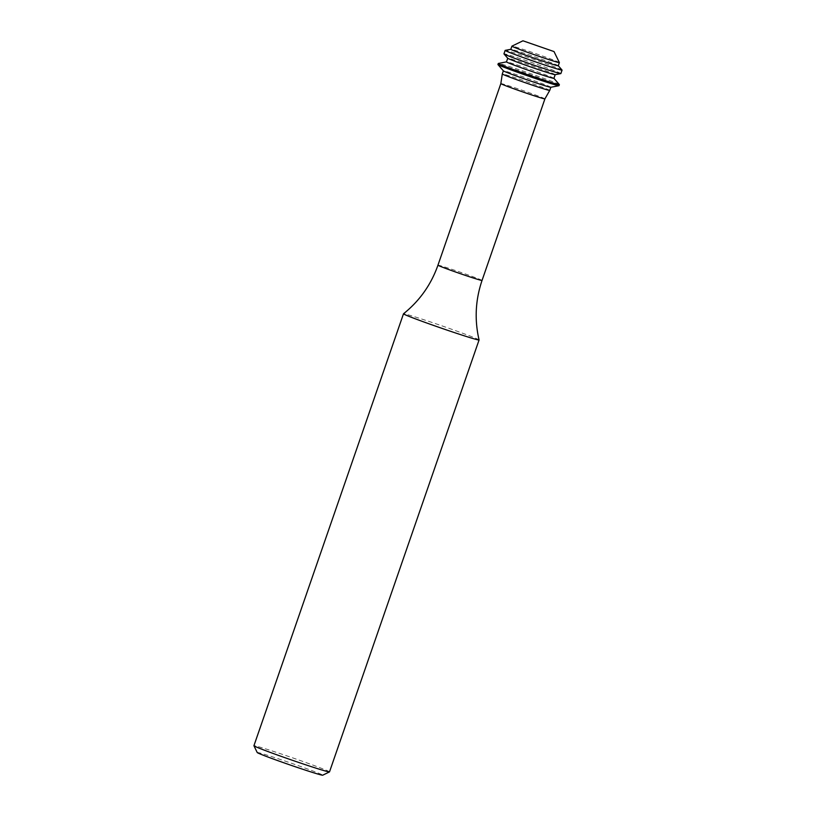 <?xml version="1.0" encoding="UTF-8"?>
<svg xmlns="http://www.w3.org/2000/svg" width="816" height="816" viewBox="0 0 816 816"><rect width="100%" height="100%" fill="white"/><g stroke="black" fill="none" stroke-linecap="round" stroke-linejoin="round"><path stroke-width="0.61" stroke-dasharray="4.08 3.06" d="M257.224 752.525A34.66 1.03 -160.9 0 1 282.509 760.196A34.66 1.03 -160.9 0 1 319.607 773.619A34.66 1.03 -160.9 0 1 322.697 775.2M329.501 771.885A39.984 1.183 19.1 0 0 325.9 770.09A39.984 1.183 19.1 0 0 283.662 754.79A39.984 1.183 19.1 0 0 253.929 745.712M479.074 339.935A39.984 1.183 19.1 0 0 475.473 338.171A39.984 1.183 19.1 0 0 433.571 322.983A39.984 1.183 19.1 0 0 403.512 313.772M549.739 90.392A25.112 0.745 19.1 0 0 547.485 89.27A25.112 0.745 19.1 0 0 520.955 79.662A25.112 0.745 19.1 0 0 502.289 73.96M550.831 87.251L550.82 87.271A25.112 0.745 19.1 0 0 550.831 87.251A25.112 0.745 19.1 0 0 548.576 86.119A25.112 0.745 19.1 0 0 522.046 76.51A25.112 0.745 19.1 0 0 503.38 70.819A25.112 0.745 19.1 0 0 503.401 70.859M559.011 85.67A32.324 0.959 19.1 0 0 556.104 84.221A32.324 0.959 19.1 0 0 521.954 71.849A32.324 0.959 19.1 0 0 497.923 64.525M559.348 84.568A32.324 0.959 19.1 0 0 556.471 83.181A32.324 0.959 19.1 0 0 523.087 71.063A32.324 0.959 19.1 0 0 498.341 63.444M553.901 78.285L553.921 78.316A25.112 0.745 19.1 0 0 553.901 78.285A25.112 0.745 19.1 0 0 551.657 77.204A25.112 0.745 19.1 0 0 525.728 67.799A25.112 0.745 19.1 0 0 506.512 61.873A25.112 0.745 19.1 0 0 506.471 61.894M555.145 74.684A25.112 0.745 19.1 0 0 555.186 74.654A25.112 0.745 19.1 0 0 552.932 73.532A25.112 0.745 19.1 0 0 526.402 63.923A25.112 0.745 19.1 0 0 507.736 58.232A25.112 0.745 19.1 0 0 507.756 58.273M560.878 73.562A30.121 0.898 19.1 0 0 558.164 72.216A30.121 0.898 19.1 0 0 526.34 60.68A30.121 0.898 19.1 0 0 503.941 53.846M562.051 70.064A30.121 0.898 19.1 0 0 559.358 68.768A30.121 0.898 19.1 0 0 528.258 57.477A30.121 0.898 19.1 0 0 505.196 50.368M558.256 65.688L558.287 65.719A25.112 0.745 19.1 0 0 558.256 65.688A25.112 0.745 19.1 0 0 556.022 64.617A25.112 0.745 19.1 0 0 530.094 55.202A25.112 0.745 19.1 0 0 510.867 49.286A25.112 0.745 19.1 0 0 510.826 49.307M559.368 62.567A25.112 0.745 19.1 0 0 557.114 61.465A25.112 0.745 19.1 0 0 530.93 51.969A25.112 0.745 19.1 0 0 511.938 46.145M482.042 280.449A23.327 0.694 19.1 0 0 479.941 279.409A23.327 0.694 19.1 0 0 455.297 270.473A23.327 0.694 19.1 0 0 437.957 265.18M544.925 98.869A23.327 0.694 19.1 0 0 542.824 97.818A23.327 0.694 19.1 0 0 518.18 88.893A23.327 0.694 19.1 0 0 500.84 83.599"/><path stroke-width="1.22" d="M329.47 771.916L322.697 775.2A34.66 1.03 -160.9 0 1 296.483 767.152A34.66 1.03 -160.9 0 1 260.345 754.045A34.66 1.03 -160.9 0 1 257.224 752.525L253.929 745.753A39.984 1.183 19.1 0 0 257.53 747.507A39.984 1.183 19.1 0 0 299.227 762.623A39.984 1.183 19.1 0 0 329.47 771.916A39.984 1.183 19.1 0 0 329.501 771.885L479.074 339.966A39.984 1.183 19.1 0 0 479.074 339.935C474.412 319.831 475.402 300.002 482.042 280.449L544.925 98.869L549.739 90.403A25.112 0.745 19.1 0 0 549.739 90.392L550.82 87.271L558.96 85.711A32.324 0.959 19.1 0 0 559.011 85.67L559.378 84.629A32.324 0.959 19.1 0 0 559.348 84.568L553.921 78.316L555.186 74.674M482.042 280.449A23.327 0.694 19.1 0 1 464.702 275.155A23.327 0.694 19.1 0 1 440.059 266.23A23.327 0.694 19.1 0 1 437.957 265.18C431.093 284.662 419.608 300.859 403.512 313.772A39.984 1.183 19.1 0 0 403.492 313.793A39.984 1.183 19.1 0 0 407.092 315.588A39.984 1.183 19.1 0 0 449.341 330.888A39.984 1.183 19.1 0 0 479.074 339.966M437.957 265.18L500.84 83.599L502.289 73.97A25.112 0.745 19.1 0 0 502.289 73.97A25.112 0.745 19.1 0 0 504.543 75.092A25.112 0.745 19.1 0 0 530.941 84.66A25.112 0.745 19.1 0 0 549.739 90.403M506.471 61.883L498.341 63.444A32.324 0.959 19.1 0 0 498.29 63.475L497.923 64.525A32.324 0.959 19.1 0 0 497.944 64.576L503.401 70.859A25.112 0.745 19.1 0 0 505.634 71.941A25.112 0.745 19.1 0 0 531.563 81.355A25.112 0.745 19.1 0 0 550.79 87.271M497.944 64.576A32.324 0.959 19.1 0 0 500.83 65.974A32.324 0.959 19.1 0 0 534.215 78.081A32.324 0.959 19.1 0 0 558.96 85.711M498.29 63.475A32.324 0.959 19.1 0 0 501.197 64.923A32.324 0.959 19.1 0 0 535.347 77.296A32.324 0.959 19.1 0 0 559.378 84.629M507.736 58.242L506.471 61.894A25.112 0.745 19.1 0 0 508.725 63.026A25.112 0.745 19.1 0 0 535.255 72.634A25.112 0.745 19.1 0 0 553.921 78.326M510.836 49.286L505.196 50.368A30.121 0.898 19.1 0 0 505.135 50.398L503.941 53.846A30.121 0.898 19.1 0 0 503.972 53.907L507.756 58.273A25.112 0.745 19.1 0 0 510 59.354A25.112 0.745 19.1 0 0 535.928 68.758A25.112 0.745 19.1 0 0 555.145 74.684L560.827 73.593A30.121 0.898 19.1 0 0 560.878 73.562L562.071 70.115A30.121 0.898 19.1 0 0 562.051 70.064L558.287 65.719L559.368 62.587A25.112 0.745 19.1 0 0 559.368 62.567A25.112 0.745 19.1 0 1 540.702 56.896A25.112 0.745 19.1 0 1 514.172 47.287A25.112 0.745 19.1 0 1 511.918 46.155A25.112 0.745 19.1 0 0 511.918 46.155L522.954 40.8L554.013 51.561L522.954 40.8M503.972 53.907A30.121 0.898 19.1 0 0 506.654 55.202A30.121 0.898 19.1 0 0 537.764 66.484A30.121 0.898 19.1 0 0 560.827 73.593M505.135 50.398A30.121 0.898 19.1 0 0 507.848 51.755A30.121 0.898 19.1 0 0 539.672 63.281A30.121 0.898 19.1 0 0 562.071 70.115M511.918 46.155L510.826 49.307A25.112 0.745 19.1 0 0 513.091 50.429A25.112 0.745 19.1 0 0 539.611 60.047A25.112 0.745 19.1 0 0 558.277 65.739M403.492 313.793L253.929 745.712A39.984 1.183 19.1 0 0 253.929 745.753M500.84 83.599A23.327 0.694 19.1 0 0 502.942 84.64A23.327 0.694 19.1 0 0 527.585 93.575A23.327 0.694 19.1 0 0 544.925 98.869M554.013 51.561L559.368 62.567M502.289 73.96L503.37 70.839"/></g></svg>
